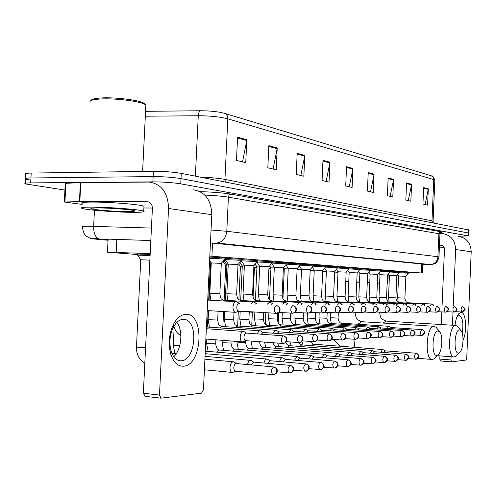 <?xml version="1.0" encoding="UTF-8"?>
<svg xmlns="http://www.w3.org/2000/svg" width="496" height="496" viewBox="0 0 496 496"><rect width="100%" height="100%" fill="white"/><g stroke="black" fill="none" stroke-linecap="round" stroke-linejoin="round"><path stroke-width="0.74" d="M209.771 257.077L224.917 257.988M224.899 258.404L241.54 259.296M241.521 259.675L257.331 260.536M257.319 260.89L272.354 261.721M272.341 262.049L286.663 262.849M286.651 263.153L300.309 263.922M300.297 264.207L313.329 264.945M313.317 265.217L325.779 265.924M325.767 266.185L337.683 266.867M337.671 267.108L349.085 267.759M349.072 267.995L360.003 268.621M359.997 268.844L370.481 269.446M370.475 269.663L380.544 270.239M380.531 270.444L390.209 271.002M390.197 271.2L399.503 271.734M399.491 271.926L408.444 272.44M137.677 254.051L150.139 254.423M150.183 253.549L107.458 252.216L137.652 254.535M408.431 272.726L421.358 272.998L209.82 256.072M225.246 258.534L224.893 258.497M224.508 259.42L225.203 259.433M150.821 240.535L109.511 239.171L103.373 239.394L108.072 239.934M64.914 190.073L25.166 183.886C24.019 183.284 25.86 182.956 30.696 182.888L152.88 181.865C163.413 181.92 172.707 182.578 180.755 183.849L468.193 235.879L458.49 236.325M25.451 178.424L25.668 174.201C24.521 173.544 26.369 173.166 31.198 173.067L153.394 171.306L153.14 176.588C163.674 176.619 172.961 177.289 181.009 178.61L468.974 233.095L181.009 178.61C172.961 177.289 163.674 176.619 153.14 176.588L30.944 177.977L153.14 176.588L152.88 181.865M25.197 183.297L25.42 179.044C24.273 178.417 26.114 178.058 30.944 177.977C26.114 178.058 24.273 178.417 25.42 179.044L30.237 180.129M422.592 264.467L424.427 264.263L210.447 242.891M224.49 113.324L431.198 175.751L433.101 177.177L433.752 179.583L227.807 118.829C227.794 116.008 226.691 114.173 224.49 113.324C218.203 111.65 210.155 110.794 200.341 110.751L145.557 111.333M153.394 171.306C163.928 171.318 173.216 172.007 181.263 173.377L469.104 230.045M393.564 179.422L392.795 196.993L387.376 195.728L388.151 177.959L393.564 179.422L393.489 180.036L388.126 178.591M411.581 184.301L410.849 201.209L405.833 200.037L406.571 182.943L411.581 184.301L411.513 184.884L406.546 183.551M428.296 188.821L427.595 205.121L422.939 204.03L423.646 187.562L428.296 188.821L428.228 189.391L423.621 188.145M329.933 162.204L329.04 182.1L322.071 180.47L322.983 160.326L329.933 162.204L329.852 162.899L322.952 161.039M304.798 155.403L303.85 176.216L296.217 174.431L297.185 153.338L304.798 155.403L304.711 156.128L297.147 154.089M277.221 147.938L276.21 169.756L267.815 167.797L268.844 145.675L277.221 147.938L277.128 148.701L268.807 146.456M246.828 139.717L245.756 162.645L236.474 160.475L237.572 137.212L246.828 139.717L246.735 140.511L237.528 138.037M374.077 174.152L373.271 192.429L367.4 191.059L368.218 172.565L374.077 174.152L373.996 174.784L368.187 173.222M352.941 168.429L352.092 187.482L345.706 185.994L346.568 166.706L352.941 168.429L352.861 169.093L346.537 167.388M349.258 186.825L352.861 169.093M370.524 191.791L373.996 174.784M242.538 161.894L246.735 140.511M273.098 169.031L277.128 148.701M300.83 175.51L304.711 156.128M326.12 181.418L329.852 162.899M425.084 204.532L428.228 189.391M408.264 200.601L411.513 184.884M390.129 196.366L393.489 180.036M183.421 366.215C177.611 366.364 173.346 362.204 170.624 353.741C168.032 343.164 169.117 333.107 173.891 323.566C177.332 317.583 181.344 314.501 185.919 314.328C204.935 313.131 202.436 365.657 183.421 366.215M183.21 319.343C179.546 319.511 176.34 321.991 173.6 326.765C169.806 334.372 168.938 342.376 170.996 350.784C172.85 356.742 175.782 360.065 179.794 360.759L181.22 360.797C195.889 360.586 198.772 320.379 184.233 319.405L183.21 319.343M82.125 204.414L64.306 202.015L79.434 201.581L80.395 182.621L149.315 182.069C161.659 184.072 168.063 192.882 168.541 208.494L159.483 395.064L161.039 398.17L201.519 393.142L203.453 389.769L211.786 214.675L168.541 208.494M64.306 201.928L65.255 183.353L80.395 182.621M193.235 189.782C205.121 191.716 211.302 200.012 211.786 214.675M176.861 322.357C183.34 330.355 181.598 349.792 173.743 356.698M145.235 396.329L143.35 393.247L152.396 208.388C152.272 204.426 150.629 202.219 147.467 201.773L79.434 201.581M152.402 208.035L143.883 207.979M91.227 100.434C91.624 99.188 94.872 98.363 100.992 97.972C115.264 97.005 140.306 100.229 144.237 103.441L145.074 104.371M90.049 102.195C89.243 100.57 92.591 99.504 100.105 99.008C115.053 97.997 141.298 101.37 145.384 104.706L145.867 105.096L145.787 106.721M132.302 212.325C115.308 212.232 85.74 209.932 81.927 208.345C79.992 207.52 83.539 207.117 92.578 207.13C109.976 207.167 140.777 209.622 143.728 211.147C145.409 211.984 141.602 212.381 132.302 212.325M82.175 203.403C80.24 202.523 83.793 202.077 92.833 202.064C110.236 202.046 141.025 204.581 143.97 206.212L143.933 206.95M98.809 207.948C110.93 207.979 132.333 209.678 134.515 210.75C135.73 211.339 133.095 211.612 126.604 211.581C114.65 211.519 93.812 209.895 91.264 208.785C89.95 208.208 92.461 207.929 98.809 207.948M436.889 355.365L437.825 355.006C442.116 352.675 443.356 335.129 439.487 331.706L437.931 330.987C432.159 330.634 431.049 356.618 436.889 355.365M435.296 357.523L433.845 358.968L431.997 359.464C424.359 359.358 426.393 325.636 433.975 326.287L436.114 327.292L436.895 328.315M348.775 281.616L345.749 281.474M345.755 281.449L348.775 281.585M356.748 281.964L359.476 282.1M359.476 282.193L356.742 282.081M458.546 353.071L459.352 352.761C463.289 350.647 464.442 333.647 460.865 330.522L459.525 329.902C454.311 329.555 453.27 354.225 458.546 353.071M456.704 355.359L455.495 356.543L453.908 356.971C446.995 356.909 448.861 324.812 455.719 325.438L457.566 326.306L458.192 327.106M359.47 282.28L356.742 282.162M379.62 283.216L377.413 283.104M369.749 282.745L367.288 282.627M356.742 282.137L359.47 282.255M367.288 282.602L369.749 282.72M377.419 283.073L379.62 283.179M387.147 283.557L387.76 283.6L387.14 283.594M150.083 255.564L137.597 255.124L140.734 259.743L149.86 260.14M234.298 362.161L233.145 361.789C231.378 362.254 230.33 364.12 230.001 367.381C229.995 370.32 230.758 372.012 232.295 372.446L233.399 372.198M236.456 363.574L236.071 363.543C234.8 363.884 234.05 365.23 233.808 367.592C233.802 369.712 234.354 370.934 235.464 371.256L235.712 371.256M251.435 360.697L250.381 360.369C249.017 360.648 248.068 362.049 247.535 364.566M253.611 362.105L251.255 364.901M267.673 359.321L266.718 359.023C265.441 359.284 264.548 360.617 264.033 363.016M269.867 360.71L267.66 363.339M283.092 358.013L282.218 357.752C281.021 357.994 280.178 359.259 279.682 361.559M285.293 359.389L283.222 361.869M208.673 300.136L210.366 264.461L210.763 264.442M297.749 356.773L296.943 356.537L294.543 360.17M299.95 358.131L298.003 360.468M224.105 300.247L225.748 265.496L226.908 265.503M225.723 265.484L222.964 261.404L224.583 261.38M311.693 355.601L310.955 355.384L308.679 358.862M313.894 356.934L312.065 359.147M238.607 263.81L240.411 266.476L242.277 266.519M324.979 354.479L324.297 354.287L322.14 357.616M327.174 355.799L325.45 357.895M253.053 297.526L254.454 267.437L256.934 267.493M337.652 353.412L337.026 353.239L334.974 356.432M339.841 354.714L338.216 356.698M268.944 268.348L270.921 268.423M349.754 352.402L349.178 352.241L347.219 355.303M351.931 353.679L350.399 355.564M361.317 351.428L360.784 351.286L358.924 354.231M363.487 352.687L362.037 354.479M283.334 269.272L284.295 269.316M372.391 350.505L371.895 350.374L370.115 353.208M374.536 351.745L373.166 353.45M382.986 349.618L382.528 349.494L380.835 352.228M385.125 350.833L383.823 352.464M244.261 331.731L243.511 331.421C241.688 331.576 240.585 333.362 240.213 336.784C240.213 339.748 240.975 341.453 242.507 341.905L243.617 341.639M246.407 333.107L246.171 333.089C244.937 333.368 244.206 334.664 243.976 336.976C243.976 339.115 244.522 340.355 245.625 340.678L245.818 340.69M260.902 331.105L260.226 330.832C259.024 330.795 258.1 331.824 257.443 333.913M263.066 332.469L261.175 334.192M209.541 261.894L210.769 263.711L211.234 263.711M276.687 330.516L275.64 330.286L274.778 330.764L273.451 333.219M278.864 331.861L277.097 333.486M225.804 260.512L224.012 260.536L226.914 264.821L228.216 264.839M291.685 329.958L291.121 329.735L288.647 332.562M293.868 331.285L292.212 332.816M240.684 300.464L242.308 265.893L244.348 265.924M305.945 329.425L305.431 329.226L303.087 331.936M240.362 261.652L241.967 261.696M308.128 330.739L306.578 332.184M255.403 300.328L256.959 266.898L259.687 266.96M319.523 328.922L319.052 328.743L316.832 331.347M256.227 262.787L257.35 262.824M321.706 330.218L320.242 331.588M269.477 299.776L270.952 267.859L274.3 267.945M332.463 328.445L332.035 328.284L329.933 330.789M271.312 263.878L271.994 263.903M334.645 329.722L333.269 331.018M283.507 267.592L284.301 268.764L288.226 268.894M344.819 327.992L344.429 327.844L342.432 330.255M346.989 329.251L345.7 330.479M297.092 269.65L301.525 269.793M356.624 327.558L356.258 327.428L354.361 329.747M358.782 328.798L357.56 329.97M310.186 270.494L314.228 270.655M367.908 327.149L367.579 327.025L365.769 329.27M370.059 328.371L368.906 329.48M322.698 271.324L326.374 271.486M378.715 326.752L376.687 328.811M411.922 330.007L380.829 327.949L379.762 329.015M391.251 327.558L388.783 326.275L387.14 328.371M391.189 327.558L390.154 328.569M334.67 272.124L338.012 272.279M237.045 302.008L236.301 301.711C234.459 301.841 233.356 303.608 232.99 307.005C232.996 310.068 233.802 311.835 235.408 312.319L236.611 312.009M239.153 303.354L239.047 303.347C237.782 303.571 237.032 304.848 236.797 307.191C236.803 309.399 237.379 310.682 238.539 311.035L238.694 311.042M210.831 300.26L209.827 293.303L211.271 262.923L221.309 263.395M254.101 302.176L253.425 301.909L250.945 304.036M209.715 258.23L224.787 259.073M256.234 303.509L254.907 304.265M251.745 311.854L252.576 312.238L253.654 311.972L253.059 312.22M228.234 264.108L238.03 264.542L236.642 294.122M270.264 302.337L269.657 302.101L267.313 304.147M228.222 264.089L225.178 259.582L241.465 260.295L241.403 260.784M272.416 303.657L271.182 304.37M256.637 300.688C254.677 301.022 253.32 298.964 252.563 294.519L243.028 294.078L244.379 265.236L246.599 265.267L253.909 265.658L252.563 294.5M285.609 302.492L285.051 302.281L282.844 304.253M244.354 265.217L241.378 260.822L257.219 261.572M287.767 303.8L286.62 304.47M259.706 266.309L269.018 266.718L267.716 294.878L258.41 294.444L259.718 266.309M300.192 302.641L299.689 302.448L297.594 304.352M256.903 261.962L272.254 262.725M302.362 303.93L301.283 304.563M271.678 263.432L274.307 267.313L283.408 267.747M314.067 302.783L313.608 302.61L311.624 304.451M271.963 263.085L286.564 263.829M316.237 304.054L315.233 304.656M288.244 268.299L297.129 268.708M327.292 302.92L326.87 302.765L324.992 304.544M286.297 264.163L300.216 264.883M329.462 304.178L328.513 304.742M312.982 301.463C310.763 301.605 309.442 299.733 309.033 295.852L300.353 295.442L301.549 269.229L310.223 269.626M339.909 303.056L339.518 302.913L337.733 304.637M299.962 265.193L313.243 265.887M342.066 304.29L341.18 304.829M312.22 267.139L314.235 270.109L322.735 270.506M354.218 304.408L351.596 303.056L349.897 304.724M313.007 266.178L325.698 266.842M354.107 304.401L353.264 304.91M325.271 296.038L326.399 270.965L334.707 271.331L333.585 296.422L325.271 296.038L326.114 301.667M365.713 304.513L363.134 303.186L361.516 304.811M325.469 267.121L337.602 267.759M365.608 304.507L364.814 304.99M336.933 296.317L338.03 271.783L346.171 272.137L345.073 296.701L336.933 296.317L337.764 301.816M376.706 304.612L374.176 303.316L372.632 304.891M337.392 268.026L349.004 268.64M376.631 304.612L375.863 305.071M359.891 302.107C357.783 302.045 356.519 300.328 356.085 296.961L348.105 296.589L349.178 272.558L357.151 272.918M387.24 304.711L384.753 303.44L383.278 304.972M348.8 268.894L359.935 269.483M387.165 304.705L386.44 305.145M358.478 271.275L359.854 273.296L367.685 273.656M397.333 304.798L394.884 303.558L393.477 305.046M359.736 269.725L370.419 270.295M397.246 304.798L396.577 305.214M369.88 302.169L369.117 297.098L370.134 274.021L377.797 274.369M407.011 304.891L404.606 303.67L403.26 305.121M370.227 270.525L380.475 271.07M406.931 304.885L406.298 305.288M379.731 302.238L379 297.333L379.992 274.71L387.519 275.038L386.527 297.674M416.305 304.972L413.943 303.781L412.647 305.195M380.296 271.287L390.147 271.814M416.231 304.972L415.629 305.35M388.449 273.885L389.465 275.367L396.856 275.702M425.239 305.052L422.914 303.887L421.674 305.263M389.974 272.025L399.441 272.533M425.171 305.052L424.601 305.418M398.294 302.312L397.649 297.78L398.592 276.012L405.852 276.328L404.903 298.108M433.826 305.133L431.539 303.986L430.348 305.325M399.274 272.738L408.388 273.222M433.764 305.127L433.219 305.48M455.018 325.395C455.601 320.236 456.748 316.417 458.459 313.937L460.976 312.251C465.942 311.618 467.412 331.557 463.072 339.896M462.222 333.126C463.655 323.46 462.706 317.508 459.37 315.276L456.878 316.994M440.064 233.436L442.11 233.486C450.684 234.899 455.192 240.244 455.632 249.519L453.239 306.168M458.075 236.288C466.389 237.665 470.766 242.811 471.2 251.745L466.748 358.056L466.011 360.053L451.589 361.857L440.38 360.958L439.809 359.073L439.946 355.88M452.991 312.058L452.433 325.233M451.106 356.754L450.969 359.96L451.527 361.857M451.49 361.844L440.38 360.958M441.279 324.533L441.812 311.972M442.085 305.573L444.478 249.234C444.36 246.865 443.201 245.532 441 245.216L439.475 245.179M444.069 247.268L439.388 247.151M116.827 239.401L116.188 252.266M212.542 243.065L211.916 256.234M421.743 263.99L421.358 272.998M107.13 239.122L107.099 239.847M99.008 238.743L97.321 238.694C92.324 238.601 91.847 238.756 95.883 239.153L108.054 240.25M151.429 228.073L93.639 226.393C93.651 233.436 95.406 237.547 98.902 238.731L97.166 238.675C90.687 238.495 93.391 238.998 90.086 238.235L86.564 236.313C84.512 235.042 83.105 231.88 82.336 226.839C81.009 226.393 83.644 226.219 90.241 226.312L93.639 226.393L94.451 210.23M94.903 239.06L95.883 239.153M200.099 191.63C212.976 192.045 223.299 192.888 231.08 194.165L440.87 231.744C442.525 232.054 442.506 232.295 440.82 232.469M180.755 183.849L181.263 173.377M30.696 182.888L31.198 173.067M468.193 235.879L468.453 229.747M211.06 230.02L226.796 231.285L228.408 197.16C222.673 196.218 214.811 195.529 204.829 195.077M422.592 264.517L430.013 264.548L216.628 243.015C222.512 242.215 225.903 238.303 226.796 231.285L437.906 256.723L438.886 233.728L228.408 197.16C228.65 195.343 229.536 194.345 231.08 194.165M430.013 264.548L430.336 264.548C434.763 264.052 437.286 261.448 437.906 256.723L438.972 256.99M439.946 234.149L438.886 233.728L440.87 231.744M216.2 243.015L430.336 264.548L433.826 264.064C434.409 263.525 437.112 263.984 438.972 256.909L439.952 234.013C441.217 232.14 441.855 231.533 441.862 232.19L439.289 232.568M434.831 180.383L433.752 179.583L431.985 220.844L433.082 221.359M200.018 177.053C210.484 177.463 218.786 178.238 224.942 179.385L227.807 118.829C220.143 116.833 210.298 115.804 198.27 115.742C198.481 112.914 199.175 111.253 200.341 110.751M195.374 176.142L198.27 115.742L145.322 116.213M225.339 182.026L224.942 179.385L431.985 220.844L432.307 222.654M148.602 201.953L147.399 201.773M80.786 182.609L79.831 201.574M143.35 393.247L159.483 395.064M65.881 183.179L64.933 201.884M434.037 326.287L361.634 321.687L357.821 324.26M353.884 339.276L354.807 347.355M455.768 325.438L386.111 321.092L383.005 323.045M273.569 366.941C270.965 369.526 270.766 372.149 272.967 374.809L275.571 373.972L276.78 371.194C276.681 368.782 275.615 367.362 273.569 366.941L236.307 363.549M140.765 259.768L136.474 347.113L145.582 347.696M274.114 367.04L273.792 366.947C278.485 369.21 276.663 369.656 277.276 370.692C276.774 371.957 278.399 372.192 274.201 374.734L235.464 371.256M290.067 365.347C287.599 367.865 287.413 370.413 289.497 373.004L292.032 372.186L293.217 369.483C293.124 367.139 292.07 365.763 290.067 365.347L253.475 362.08M290.544 365.434L290.272 365.354C294.884 367.586 293.062 367.97 293.675 369.061C293.111 370.413 294.804 370.407 290.693 372.93L277.146 371.851M305.679 363.847C303.341 366.29 303.161 368.77 305.139 371.293L307.613 370.493L308.779 367.865C308.679 365.583 307.644 364.244 305.679 363.847L269.743 360.685M174.158 327.397L173.296 345.21L179.726 345.786M306.106 363.915L305.871 363.847C310.756 366.315 308.593 366.649 309.157 368.094C308.382 368.9 310.632 368.435 306.299 371.219L293.527 370.233M320.478 362.415C318.258 364.802 318.085 367.22 319.963 369.669L322.381 368.894L323.522 366.327C323.423 364.107 322.406 362.805 320.478 362.415L285.181 359.364M320.862 362.477L320.652 362.421C325.252 364.622 323.299 365.143 323.907 366.036C324.719 366.439 323.776 367.623 321.092 369.601L309.02 368.689M334.521 361.063C332.413 363.382 332.246 365.738 334.031 368.131L336.4 367.369L337.509 364.87C337.416 362.706 336.418 361.435 334.521 361.063L299.851 358.112M206.82 339.097L206.609 343.486L215.698 343.846M219.809 350.052L219.244 350.04L217.192 352.185M334.868 361.113L334.688 361.063C339.301 363.407 337.243 363.568 337.863 364.833C338.625 365.106 337.714 366.184 335.129 368.063L323.714 367.22M347.87 359.774C345.861 362.043 345.706 364.337 347.405 366.668L349.717 365.924L350.808 363.487C350.715 361.379 349.736 360.139 347.87 359.774L313.801 356.922M222.214 340.312L222.103 342.686L230.975 343.046M235.042 349.097L234.515 349.085L232.587 351.112M348.186 359.817L348.025 359.78C352.513 362.03 350.517 362.198 351.137 363.37C351.893 363.667 351.007 364.746 348.477 366.6L337.658 365.819M360.573 358.552C358.658 360.759 358.509 363.004 360.127 365.279L362.39 364.548L363.463 362.167C363.37 360.108 362.409 358.906 360.573 358.552L327.093 355.781M236.908 341.465L236.89 341.924L238.886 342.259L245.557 342.283M249.581 348.18L249.085 348.173L247.268 350.095M360.859 358.589L360.716 358.552C363.649 360.356 364.672 361.485 363.773 361.937C364.541 362.26 363.673 363.345 361.169 365.205L350.908 364.486M372.682 357.38C370.847 359.544 370.704 361.733 372.248 363.952L373.265 363.884L375.515 360.914C375.422 358.906 374.474 357.728 372.682 357.38L339.766 354.702M251.026 341.099L258.683 341.694M263.469 347.312L261.293 349.128M372.936 357.418L372.812 357.387C375.695 359.172 376.693 360.276 375.807 360.704C376.551 361.007 375.708 362.068 373.265 363.884L363.518 363.208M384.226 356.271C382.472 358.379 382.335 360.518 383.811 362.688L384.803 362.619L387.016 359.718C386.917 357.752 385.993 356.605 384.226 356.271L351.862 353.667M276.756 346.475L274.703 348.204M384.462 356.302L384.35 356.271C387.128 357.901 388.108 358.98 387.283 359.519C387.99 359.854 387.165 360.883 384.803 362.619L375.534 361.993M395.25 355.204C393.576 357.269 393.44 359.358 394.853 361.479L395.82 361.41L397.99 358.577C397.897 356.655 396.986 355.533 395.25 355.204L395.362 355.21C397.99 356.711 398.939 357.653 398.226 358.038C399.038 358.348 398.238 359.47 395.82 361.41L386.992 360.828M289.478 345.675L287.537 347.324M405.784 354.194C404.184 356.209 404.054 358.248 405.406 360.325L406.354 360.257L408.481 357.486C408.394 355.607 407.495 354.51 405.784 354.194L405.895 354.194C408.456 355.632 409.392 356.556 408.704 356.971C409.498 357.219 408.716 358.317 406.354 360.257L397.935 359.712M301.667 344.912L299.826 346.481M415.871 353.22C414.334 355.192 414.21 357.194 415.505 359.216L416.429 359.154L418.525 356.438C418.432 354.603 417.545 353.53 415.871 353.22L415.97 353.22C418.55 354.671 419.473 355.657 418.742 356.178C419.511 356.258 418.742 357.25 416.429 359.154L408.394 358.645M313.36 344.174L311.618 345.675M283.321 335.829C280.786 338.303 280.606 340.888 282.782 343.573L285.212 342.798L286.508 339.958C286.409 337.59 285.349 336.214 283.321 335.829L283.495 335.835C288.288 338.055 286.353 338.65 286.979 339.58C286.409 340.492 288.362 340.95 283.768 343.53L245.625 340.678M299.324 335.104C296.912 337.516 296.744 340.027 298.809 342.637L300.365 342.407L301.419 341.657L302.448 339.121C302.349 336.815 301.308 335.476 299.324 335.104L299.479 335.11C304.091 337.305 302.262 337.627 302.882 338.774C302.244 340.237 304.135 340.033 299.764 342.6L286.428 341.688M314.476 334.416C312.189 336.765 312.027 339.214 313.987 341.756L316.305 341.019L317.545 338.328C317.446 336.083 316.423 334.781 314.476 334.416L314.619 334.422C319.108 336.542 317.328 336.846 317.942 337.956C317.335 339.394 319.151 339.252 314.91 341.713L302.306 340.87M208.568 310.632L208.134 319.66L217.682 320.056M275.919 330.255L221.811 326.411L219.616 327.906M328.848 333.765C326.672 336.059 326.517 338.439 328.383 340.913L330.646 340.2L331.861 337.578C331.768 335.389 330.764 334.118 328.848 333.765L328.984 333.771C333.349 335.817 331.626 336.121 332.227 337.168C333.101 337.677 332.115 338.917 329.282 340.876L317.353 340.089M224.725 311.649L224.359 319.399L233.666 319.796M290.978 329.722L237.764 325.99L235.705 327.403M342.5 333.151C340.43 335.383 340.281 337.708 342.054 340.12L344.267 339.419L345.464 336.858C345.365 334.732 344.379 333.492 342.5 333.151L342.624 333.157C346.909 335.166 345.204 335.439 345.799 336.462C346.63 337.007 345.675 338.21 342.928 340.076L331.619 339.351M240.169 311.463L239.81 319.157L248.893 319.548M305.294 329.22L252.96 325.587L251.026 326.92M355.483 332.562C353.512 334.744 353.369 337.013 355.055 339.357L357.442 338.47L358.391 336.183C358.298 334.099 357.325 332.897 355.483 332.562L355.595 332.568C359.854 334.589 358.112 334.794 358.713 335.904C359.501 336.406 358.571 337.547 355.911 339.32L345.173 338.638M254.857 312.046L254.541 318.922L263.413 319.312M318.928 328.736L267.443 325.202L265.62 326.467M367.846 332.004C365.967 334.137 365.831 336.344 367.437 338.638L369.774 337.764L370.704 335.532C370.611 333.504 369.656 332.326 367.846 332.004L367.951 332.01C370.779 333.634 371.795 334.682 370.996 335.141C371.833 335.55 370.927 336.703 368.268 338.601L358.069 337.962M268.869 312.914L268.596 318.699L277.27 319.083M331.917 328.278L281.263 324.837L279.552 326.033M379.632 331.471C377.834 333.554 377.704 335.711 379.235 337.95L381.529 337.1L382.441 334.918C382.348 332.934 381.412 331.787 379.632 331.471L379.731 331.471C382.503 333.083 383.495 334.081 382.707 334.453C383.538 334.881 382.652 336.034 380.048 337.912L370.345 337.317M282.305 312.623L282.032 318.488L290.513 318.866M344.311 327.837L294.469 324.483L292.851 325.624M390.879 330.962C389.162 332.996 389.038 335.11 390.501 337.292L392.745 336.462L393.644 334.329C393.551 332.394 392.627 331.272 390.879 330.962L390.972 330.962C393.638 332.456 394.605 333.405 393.886 333.796C394.779 334.093 393.917 335.246 391.294 337.255L382.05 336.697M294.884 318.283L303.18 318.655M356.153 327.422L307.098 324.148L305.567 325.233M401.76 330.485L401.624 330.472C399.981 332.469 399.863 334.533 401.264 336.666L403.465 335.848L404.345 333.765C404.252 331.874 403.347 330.776 401.624 330.472L370.035 328.364M307.408 313.1L307.185 318.085L315.307 318.457M367.474 327.019L319.188 323.826L317.744 324.855M411.903 330.007C410.328 331.96 410.211 333.982 411.55 336.065L413.515 335.451L414.582 333.225C414.489 331.378 413.596 330.305 411.903 330.007L411.984 330.014C414.631 331.526 415.574 332.512 414.805 332.959C415.673 332.983 414.848 334.006 412.312 336.028L403.893 335.538M319.201 312.821L318.971 317.899L326.932 318.265C327.447 321.811 328.693 323.547 330.671 323.51M378.312 326.635L330.77 323.516L329.4 324.502M421.854 329.573L421.743 329.561C420.236 331.477 420.118 333.448 421.402 335.488L422.146 335.451L424.378 332.711C424.285 330.9 423.404 329.852 421.743 329.561L391.17 327.558M330.51 312.561L330.28 317.719L338.08 318.079C338.576 321.526 339.81 323.231 341.787 323.218M388.697 326.269L341.88 323.225L340.585 324.161M238.539 311.035L276.65 313.336C278.399 312.92 279.384 311.693 279.614 309.64C279.515 307.241 278.442 305.865 276.396 305.511C273.78 307.948 273.612 310.564 275.894 313.354L276.055 313.36M276.551 305.524L276.532 305.517C281.114 307.47 279.57 308.152 280.104 309.529C279.44 310.719 281.43 310.769 276.65 313.336L276.036 313.36M292.795 305.61C290.315 307.985 290.154 310.527 292.318 313.236L293.049 313.218C294.767 312.821 295.734 311.618 295.951 309.628C295.858 307.297 294.804 305.958 292.795 305.61L292.919 305.617C297.371 307.501 295.876 308.152 296.403 309.485C295.777 310.639 297.668 310.775 293.049 313.218L278.74 312.399M209.833 293.285L219.877 293.725M253.208 301.897L224.186 300.254L222.555 300.929M308.32 305.703C305.964 308.022 305.809 310.496 307.861 313.125L308.568 313.112C310.254 312.722 311.203 311.556 311.414 309.609C311.321 307.346 310.285 306.044 308.32 305.703L308.431 305.71C312.933 307.656 311.314 308.32 311.823 309.622C311.159 310.515 313.205 310.632 308.568 313.112L295.039 312.35M227.831 300.458L226.858 293.706L236.635 294.14C237.596 300.204 238.03 299.069 240.734 300.471M269.452 302.089L240.92 300.483L239.401 301.115M323.026 305.796C320.794 308.053 320.645 310.465 322.592 313.026L324.998 312.127L326.07 309.597C325.977 307.39 324.961 306.125 323.026 305.796L323.132 305.803C327.459 307.656 325.928 308.239 326.455 309.479C325.866 310.397 327.738 310.651 323.28 313.007L310.471 312.294M284.865 302.269L256.81 300.7L255.39 301.295M336.995 305.877C334.868 308.084 334.726 310.434 336.573 312.926L338.929 312.052L339.983 309.591C339.884 307.433 338.892 306.199 336.995 305.877L337.088 305.883C339.965 307.315 341.043 308.456 340.337 309.312C339.735 309.969 341.998 310.025 337.249 312.908L325.097 312.238M299.51 302.442L271.926 300.905L270.593 301.469M338.985 312.189L350.517 312.815L352.389 311.742L353.202 309.578C353.109 307.477 352.129 306.274 350.269 305.958C348.242 308.115 348.105 310.403 349.866 312.833L349.978 312.84M350.269 305.958L350.356 305.964C354.609 307.861 352.929 308.283 353.524 309.107C352.898 309.888 355.316 309.808 350.517 312.815L349.959 312.84M274.325 267.332L273.06 294.791L282.143 295.201C283.08 300.812 283.458 299.782 286.161 301.097M313.447 302.603L286.316 301.103L285.07 301.636M362.898 306.038C360.97 308.14 360.84 310.378 362.508 312.74L364.771 311.91L365.781 309.566C365.688 307.52 364.727 306.342 362.898 306.038L362.979 306.044C367.827 308.314 365.385 308.977 366.073 309.702C365.149 310.552 367.927 309.932 363.146 312.728L352.185 312.133M288.257 268.305L287.023 295.126L295.901 295.529M326.721 302.758L300.03 301.289L298.859 301.797M364.746 312.083L375.472 312.585L377.177 311.37L377.772 309.554C377.673 307.557 376.731 306.41 374.933 306.113C373.091 308.165 372.967 310.353 374.561 312.66L374.66 312.666M375.026 306.119C377.754 307.563 378.758 308.568 378.045 309.132C378.888 309.758 377.933 310.924 375.181 312.641L374.647 312.666M339.376 302.907L313.119 301.469L312.021 301.952M313.336 264.845L313.292 265.85L310.211 269.607L309.033 295.839M386.415 306.181C384.654 308.196 384.53 310.322 386.055 312.579L388.225 311.786L389.205 309.547C389.106 307.594 388.176 306.472 386.415 306.181L386.477 306.187M314.253 270.122L313.088 295.752L321.582 296.137C321.985 299.937 323.287 301.766 325.494 301.636M351.459 303.044L325.624 301.642L324.589 302.095M397.377 306.249C395.69 308.214 395.579 310.304 397.029 312.499L399.162 311.724L400.117 309.535C400.024 307.625 399.113 306.534 397.377 306.249L397.439 306.249M363.01 303.18L337.584 301.804L336.604 302.238M407.855 306.311C406.243 308.239 406.131 310.279 407.52 312.424L409.609 311.668L410.552 309.529C410.459 307.663 409.56 306.59 407.855 306.311L407.91 306.311M374.058 303.31L349.029 301.959L348.105 302.374M417.88 306.373C416.336 308.264 416.231 310.254 417.558 312.356L419.61 311.612L420.54 309.523C420.447 307.694 419.56 306.646 417.88 306.373L417.936 306.373M384.642 303.434L360.003 302.114L359.123 302.504M427.49 306.429C426.002 308.283 425.903 310.236 427.174 312.288L429.189 311.562L430.1 309.51C430.007 307.725 429.139 306.695 427.49 306.429L427.533 306.435M359.619 302.076L358.825 296.85L366.649 297.203C367.083 300.526 368.342 302.207 370.413 302.25M394.779 303.552L370.518 302.256L369.687 302.634M436.697 306.485C435.271 308.301 435.172 310.211 436.393 312.226L438.371 311.513L439.264 309.504C439.177 307.756 438.321 306.745 436.697 306.485L436.74 306.491M369.117 297.092L376.786 297.445C377.22 300.7 378.46 302.343 380.513 302.386M404.507 303.664L380.612 302.393L379.831 302.752M438.154 311.761L446.028 312.096L447.535 311.054L448.062 309.498C447.969 307.78 447.125 306.795 445.526 306.54C444.162 308.32 444.063 310.192 445.234 312.164L445.303 312.164M445.619 306.547C448.136 308.028 449.01 308.989 448.235 309.436C449.103 309.399 448.279 310.304 445.768 312.145L445.29 312.164M379 297.327L386.527 297.681C386.954 300.861 388.182 302.479 390.222 302.523M413.85 303.775L390.315 302.529L389.565 302.87M454.014 306.59C452.699 308.338 452.6 310.174 453.728 312.102L455.638 311.414L456.506 309.492L455.824 307.495L454.051 306.596M389.472 275.373L388.504 297.55L395.895 297.891M422.821 303.881L399.633 302.653L398.927 302.982M455.39 311.68L462.402 312.027L464.616 309.182L463.741 307.315L462.167 306.64C460.902 308.357 460.809 310.155 461.894 312.046L461.95 312.046M462.253 306.646C464.585 307.923 465.422 308.779 464.777 309.225C465.608 309.281 464.82 310.211 462.402 312.027L461.937 312.046M397.649 297.774L404.903 298.115C405.331 301.19 406.54 302.746 408.524 302.771M431.452 303.98L408.605 302.777L407.929 303.093M471.2 251.745L455.632 249.519M441.793 245.34L440.95 245.216M439.809 359.073L450.969 359.96M108.109 239.14L107.465 252.092M422.611 264.077L422.22 273.085M468.85 236.065L469.104 229.952M431.65 175.906C432.444 175.429 433.51 176.83 434.843 180.11L433.082 221.191L433.368 222.859M170.996 350.784L170.624 353.741M173.6 326.765L173.891 323.566M148.54 201.934L147.467 201.773M161.039 398.17L144.931 396.329M184.233 319.405L183.353 319.343M91.952 208.165L91.264 208.785M143.728 211.147L143.97 206.212M142.606 171.461L145.867 105.096M144.237 103.441L145.384 104.706M333.095 339.456L340.132 346.227M439.487 331.706L436.114 327.292M437.825 355.006L433.845 358.968M417.886 358.335L431.997 359.464M354.962 312.3C356.085 316.677 355.086 319.325 361.751 321.687M460.865 330.522L457.566 326.306M459.352 352.761L455.495 356.543M387.76 283.6L388.17 274.232M437.162 355.669L453.908 356.971M379.508 312.195C380.674 316.305 379.459 318.723 386.198 321.092M144.826 363.153C139.159 359.73 136.375 354.423 136.468 347.225M137.628 255.074L137.683 253.909M173.538 356.413L173.997 356.457M204.91 359.234L233.349 361.789M236.524 363.568L233.963 361.95M204.408 369.78L232.295 372.446M235.73 371.281L232.81 372.428M171.932 353.431L176.173 353.803M205.046 356.351L250.567 360.369M253.673 362.099L251.143 360.518M174.964 353.698L173.29 345.303M205.17 353.673L266.885 359.023M269.923 360.704L267.418 359.166M205.294 351.168L282.367 357.746M285.349 359.383L282.869 357.876M208.153 351.41L206.603 343.567M208.171 310.608L207.39 327.031M210.347 264.442L209.479 263.165M219.66 350.027L297.079 356.537M299.999 358.124L297.55 356.655M219.561 350.021C217.657 350.207 216.374 348.18 215.698 343.926L215.89 339.816M223.591 350.356L222.096 342.761M223.572 311.575L222.865 326.486M234.906 349.072L311.079 355.384M313.937 356.934L311.519 355.496M234.813 349.066C232.915 349.246 231.632 347.262 230.975 343.12L231.074 341.006M238.328 349.358L236.883 341.992M240.43 266.488L238.867 299.689M238.322 311.352L237.634 325.977C235.191 324.638 234.651 325.928 233.666 319.846L234.025 312.232M249.457 348.161L324.415 354.287M327.217 355.793L324.824 354.392M249.364 348.155C247.473 348.322 246.208 346.388 245.557 342.352L245.625 340.814M252.414 348.403L251.013 341.254M252.371 312.226L251.757 325.277M254.436 267.425L253.865 266.581M263.364 347.287L337.131 353.239M339.878 354.708L337.516 353.338M263.271 347.281C261.417 347.423 260.158 345.582 259.489 341.763M265.887 347.491L264.542 342.153M265.819 312.728L265.286 324.254M276.656 346.456L349.271 352.241M351.968 353.673L349.63 352.334M276.57 346.45C275.162 346.487 273.984 345.272 273.029 342.81M278.783 346.623L277.692 343.176M278.733 312.406L278.256 322.884M289.385 345.662L360.871 351.286M363.525 352.687L361.212 351.373M395.312 355.204L363.419 352.675M289.304 345.65C287.959 345.65 286.818 344.565 285.882 342.407M291.146 345.799L290.011 341.961M291.065 313.162L290.712 320.813M301.58 344.894L371.969 350.368M374.573 351.738L372.291 350.449M405.84 354.187L374.48 351.732M301.5 344.887L298.487 342.612M303.006 345.005L301.915 341.391M313.28 344.162L382.676 349.5M385.156 350.833L382.906 349.568M415.921 353.214L385.07 350.827M313.205 344.156L309.994 341.453M180.885 335.761C177.432 333.659 175.076 330.528 173.823 326.362M206.361 328.712L243.344 331.409M246.543 333.114L243.995 331.57M283.377 335.829L246.351 333.095M205.871 339.022L242.507 341.905M245.898 340.702L243.009 341.887M206.441 326.963L260.065 330.82M263.196 332.475L260.673 330.968M299.367 335.104L263.016 332.463M209.417 327.174L208.134 319.715M210.8 263.729L209.064 300.154M278.981 331.867L276.483 330.398M314.52 334.416L278.82 331.855M221.669 326.405C219.182 324.967 218.724 326.455 217.676 320.112L218.097 311.234M225.599 326.684L224.359 319.455M226.939 264.839L225.258 300.316M293.973 331.291L291.505 329.852M224.037 260.499L224.062 259.972M328.885 333.765L293.824 331.278M241.013 326.219L239.81 319.201M242.284 265.875L239.853 262.279M308.227 330.745L305.79 329.338M342.531 333.151L308.09 330.733M252.83 325.574C250.294 324.179 249.922 325.581 248.893 319.591L249.246 312.027M255.713 325.779L254.535 318.965M256.94 266.885L255.105 264.17M321.799 330.224L319.387 328.848M355.514 332.562L321.675 330.212M267.319 325.19C264.833 323.888 264.38 325.097 263.407 319.35L263.723 312.598M269.737 325.357L268.596 318.736M270.934 267.846L269.638 265.937M334.732 329.728L332.345 328.383M367.871 332.004L334.614 329.722M281.263 324.837C279.186 324.961 277.859 323.057 277.27 319.12L277.543 313.119M283.142 324.961L282.032 318.519M284.32 268.776L282.937 298.747M347.07 329.257L344.714 327.937M379.657 331.471L346.964 329.245M294.469 324.483C292.404 324.601 291.09 322.741 290.513 318.903L290.774 313.143M295.963 324.582L294.878 318.314M358.856 328.805L356.531 327.509M390.898 330.956L358.757 328.798M306.993 324.142C304.984 324.186 303.713 322.369 303.18 318.686L303.447 312.858M393.216 336.102L402.039 336.629C404.624 334.546 405.468 333.411 404.569 333.231C405.269 332.847 404.321 331.929 401.717 330.479M308.239 324.223L307.179 318.116M370.128 328.371L367.834 327.106M319.083 323.82C317.093 323.857 315.834 322.084 315.307 318.488L315.574 312.604M320.001 323.882L318.971 317.93M380.916 327.955L378.646 326.715M327.199 312.362L326.932 318.289M414.104 334.992L422.146 335.451C424.613 333.486 425.425 332.512 424.588 332.531C425.326 331.979 424.409 330.993 421.823 329.567M331.285 323.553L330.28 317.744M338.328 312.592L338.08 318.103M207.725 300.08L236.065 301.698M239.37 303.366L236.803 301.866M207.223 310.552L235.408 312.319M238.83 311.054L235.922 312.3M211.246 262.899L209.61 260.481M256.432 303.521L253.89 302.052M223.994 300.241C221.241 298.735 220.887 300.08 219.871 293.75L221.309 263.37M238.167 311.339L252.576 312.238M221.29 263.364L224.837 259.011M224.868 259.017L224.924 257.852M228.253 264.108L226.858 293.688M272.595 303.67L270.084 302.231M225.203 259.538L225.252 258.397M238.012 264.542L241.465 260.295M241.49 260.301L241.546 259.166M243.989 300.657L243.028 294.091M287.934 303.806L285.454 302.405M253.896 265.658L257.263 261.516M257.288 261.522L257.337 260.412M259.346 300.843L258.41 294.457M259.699 266.29L256.829 262.055M302.51 303.936L300.055 302.566M271.765 300.898C269.055 299.553 268.658 300.619 267.716 294.878M269.006 266.718L272.292 262.682L272.36 261.603M273.978 301.022L273.06 294.81M316.38 304.067L313.956 302.715M286.601 263.785L283.396 267.728L282.143 295.219M286.62 263.791L286.669 262.731M287.922 301.19L287.023 295.139M288.238 268.286L285.826 264.734M329.592 304.184L327.193 302.864M299.888 301.283C297.185 299.999 296.825 300.998 295.901 295.542L297.129 268.689M297.116 268.689L300.247 264.839M300.266 264.845L300.316 263.816M301.233 301.357L300.353 295.455M301.531 269.216L299.33 265.974M342.19 304.302L339.822 303.006M376.712 312.034L386.663 312.561C390.953 310.112 388.969 309.684 389.447 309.039C390.16 308.605 389.18 307.656 386.502 306.187M313.949 301.518L313.088 295.759M325.723 266.811L322.729 270.487L321.582 296.149M325.736 266.811L325.785 265.831M388.132 311.984L397.625 312.486C400.272 310.713 401.19 309.653 400.365 309.312C401.14 308.791 400.173 307.774 397.47 306.255M326.387 270.959L324.545 268.255M337.46 301.797C335.321 301.735 334.025 299.95 333.579 296.428M334.695 271.331L337.627 267.728M337.646 267.735L337.689 266.774M399.038 311.941L408.103 312.412C412.424 309.783 410.155 309.795 410.781 309.268C411.531 308.772 410.583 307.787 407.948 306.317M338.018 271.771L336.344 269.309M348.917 301.952C346.791 301.89 345.514 300.142 345.073 296.701M346.158 272.137L349.029 268.615L349.085 267.673M409.46 311.891L418.128 312.337C422.4 309.733 420.118 309.808 420.751 309.281C421.519 308.847 420.589 307.873 417.973 306.379M348.924 301.952L348.105 296.596M349.165 272.552L347.64 270.314M359.953 269.458L357.145 272.905L356.085 296.961M359.966 269.458L360.009 268.541M419.436 311.848L427.732 312.275C432.022 309.609 429.555 310.074 430.299 309.392C431.105 308.965 430.193 307.979 427.577 306.435M359.867 273.308L358.825 296.844M370.487 269.365L370.45 270.27L367.679 273.643L366.643 297.209M428.997 311.804L436.939 312.207C439.512 310.31 440.355 309.318 439.45 309.237C440.206 308.903 439.32 307.985 436.784 306.491M370.121 274.015L368.869 272.186M380.544 270.165L380.506 271.045L377.791 274.356L376.786 297.451M379.979 274.703L378.857 273.054M387.506 275.038L390.166 271.796L390.209 270.928M446.946 311.724L454.249 312.083C456.711 310.242 457.517 309.299 456.667 309.25C457.337 308.791 456.481 307.904 454.1 306.596M389.199 302.287L388.504 297.557M399.547 302.647C397.544 302.622 396.329 301.041 395.895 297.898L396.862 275.695L399.46 272.509L399.503 271.665M398.586 276.005L397.68 274.685M405.846 276.328L408.4 273.203M408.413 273.203L408.444 272.372M457.126 316.622L458.459 313.937M441.744 245.328L441 245.216"/></g></svg>
